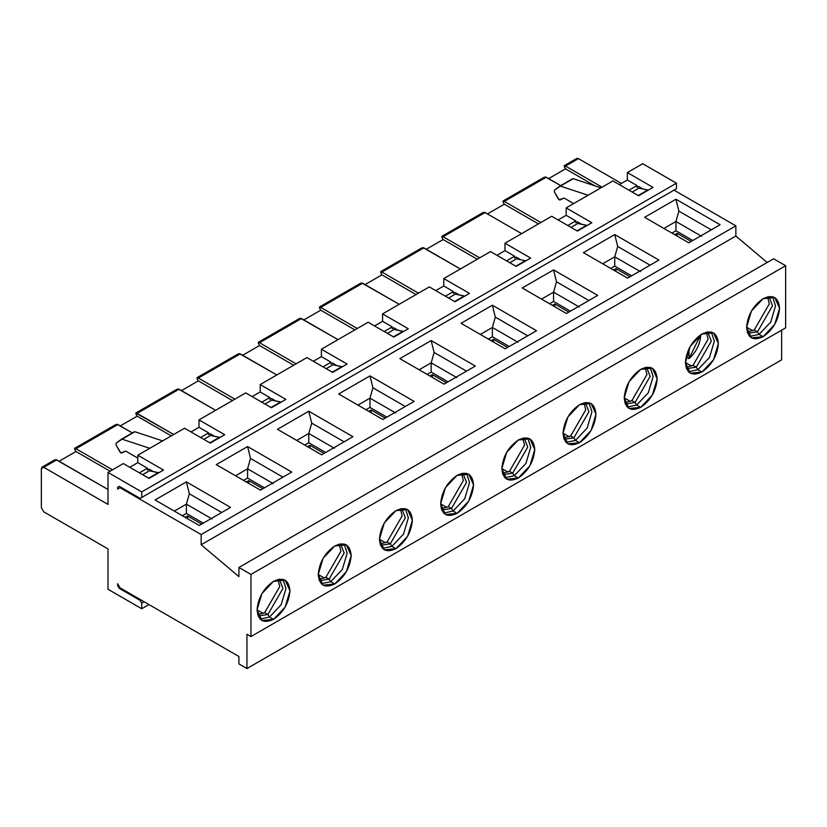 <?xml version="1.0" encoding="UTF-8"?>
<svg xmlns="http://www.w3.org/2000/svg" width="827" height="827" viewBox="0 0 827 827"><rect width="100%" height="100%" fill="white"/><g stroke="black" fill="none" stroke-linecap="round" stroke-linejoin="round"><path stroke-width="1.24" d="M493.564 339.308L507.623 347.423L493.564 339.308L493.564 342.089L493.564 339.308L491.155 340.693L493.564 339.308M187.595 515.955L201.643 524.07L187.595 515.955L187.595 518.746L187.595 515.955L185.186 517.351L187.595 515.955M248.782 480.632L262.841 488.747L248.782 480.632L248.782 483.413L248.782 480.632L246.374 482.017L248.782 480.632M309.98 445.298L324.039 453.413L309.98 445.298L309.98 448.079L309.98 445.298L307.572 446.694L309.98 445.298M371.178 409.965L385.227 418.08L371.178 409.965L371.178 412.745L371.178 409.965L368.77 411.36L371.178 409.965M432.376 374.641L446.425 382.746L432.376 374.641L432.376 377.422L432.376 374.641L429.968 376.027L432.376 374.641M677.158 233.317L691.207 241.432L677.158 233.317L677.158 236.098L677.158 233.317L674.749 234.703L677.158 233.317M615.96 268.641L630.009 276.756L615.96 268.641L613.551 270.036L615.96 268.641L615.96 271.421L615.96 268.641M686.059 356.933L689.036 358.649L689.036 348.56L689.036 358.649L686.059 356.933M700.676 334.77L689.036 358.649C696.262 352.002 700.149 344.177 700.686 335.183L700.676 334.77M208.631 434.723L210.244 433.803L208.631 434.723L210.244 433.803L214.493 436.253L210.244 433.803L208.631 434.723L208.631 432.872L208.631 434.723M224.696 434.723L198.997 419.889L198.997 427.311L208.631 432.872L198.997 427.311L190.965 431.942L198.997 427.311L198.997 419.889L224.696 434.723L210.244 443.076L224.696 434.723M200.599 437.504L208.631 432.872L200.599 437.504M184.545 428.231L210.244 443.076L184.545 428.231L162.619 440.894L134.904 431.746L122.055 439.168L149.77 448.306L162.619 440.894L149.77 448.306L122.055 439.168L116.09 443.262L116.131 445.153L120.856 452.948L125.673 451.097L137.799 458.096L125.673 451.097L121.672 453.051L119.987 452.018L116.131 445.153L116.09 443.262L121.393 439.24L134.904 431.746L162.619 440.894L184.545 428.231M147.433 470.056L149.046 469.126L147.433 470.056L149.046 469.126L153.305 471.586L149.046 469.126L147.433 470.056L147.433 468.206L147.433 470.056M163.498 470.056L137.799 455.222L137.799 462.634L147.433 468.206L137.799 462.634L129.767 467.276L137.799 462.634L137.799 455.222L163.498 470.056L149.046 478.399L163.498 470.056M139.412 472.837L147.433 468.206L139.412 472.837M123.347 463.565L149.046 478.399L123.347 463.565L108.006 472.424L108.006 504.418L43.759 467.317L41.35 468.713L41.35 507.664L43.759 511.83L108.006 548.921L108.006 589.269L141.737 608.734L141.737 603.172L140.125 600.392L119.253 588.338L117.641 585.557L117.641 583.697L120.049 587.873L238.91 656.493L238.91 663.916L246.942 668.547L246.942 634.237L250.953 636.552L250.953 574.424L238.91 567.467L238.91 576.605L201.168 544.755L201.168 534.552L120.049 487.723L117.641 489.108L117.641 487.258L119.253 486.328L117.641 487.258L119.253 486.328L140.125 498.381L141.737 497.461L141.737 491.9L108.006 472.424L141.737 491.9L676.434 183.191L676.434 188.752L140.125 498.381L119.253 486.328L117.641 487.258L117.641 489.108L120.856 487.258L120.049 487.723L201.168 534.552L735.854 225.854L735.854 236.046L767.177 262.479L735.854 236.046L735.854 225.854L674.026 190.148L735.854 225.854L201.168 534.552L201.168 544.755L735.854 236.046L201.168 544.755L238.91 576.605L238.91 567.467L773.607 258.768L785.65 265.725L785.65 327.854L785.65 265.725L773.607 258.768L238.91 567.467L250.953 574.424L785.65 265.725L250.953 574.424L250.953 636.552L785.65 327.854L250.953 636.552L246.942 634.237L246.942 668.547L781.639 359.848L781.639 330.169L781.639 359.848L246.942 668.547L238.91 663.916L238.91 656.493L120.049 587.873L119.253 588.338L120.049 587.873L117.641 583.697L117.641 585.557L119.253 588.338L140.125 600.392L140.931 599.926L140.125 600.392L141.737 603.172L144.146 601.787L141.737 603.172L141.737 608.734L108.006 589.269L108.006 548.921L43.759 511.83L41.35 507.664L41.35 468.713L42.053 467.152L43.759 467.317L108.006 504.418L108.006 472.424L123.347 463.565M118.447 585.092L117.641 585.557L118.447 585.092M177.03 389.228L135.793 413.035L173.701 434.495L137.158 413.397L179.077 389.197L135.948 414.089L137.158 416.177L171.292 435.881L137.158 416.177L120.297 425.915L137.158 416.177L135.948 414.089M178.167 388.928L215.62 410.295L179.077 389.197L176.947 389.279M55.895 459.595L108.006 489.481L56.691 459.853L43.759 467.317L56.691 459.853L54.572 459.926M134.904 431.746L122.055 439.168M114.271 426.608L115.118 425.14M116.969 424.261L132.372 432.893L117.889 424.53L75.96 448.73L112.503 469.829L75.96 448.73L74.761 449.423L75.96 451.511L110.094 471.214L75.96 451.511L59.099 461.249L75.96 451.511L74.761 449.423M53.073 461.942L53.869 460.536M74.575 448.379L75.96 448.73L117.889 424.53L115.749 424.613M516.213 257.145L520.472 259.606L516.213 257.145L514.611 258.076L516.213 257.145M530.665 258.076L504.977 243.231L504.977 250.653L514.611 256.215L514.611 258.076L514.611 256.215L504.977 250.653L496.944 255.295L504.977 250.653L504.977 243.231L530.665 258.076L516.213 266.418L530.665 258.076M506.579 260.856L514.611 256.215L506.579 260.856M490.514 251.584L516.213 266.418L490.514 251.584L443.779 278.565L443.779 285.987L453.413 291.549L453.413 293.399L455.015 292.479L453.413 293.399L455.015 292.479L459.274 294.929L455.015 292.479L453.413 293.399L453.413 291.549L443.779 285.987L435.746 290.618L443.779 285.987L443.779 278.565L469.478 293.399L443.779 278.565L490.514 251.584M445.381 296.19L453.413 291.549L445.381 296.19M429.316 286.907L455.015 301.752L429.316 286.907L382.581 313.898L382.581 321.321L392.215 326.882L392.215 328.732L393.828 327.802L392.215 328.732L393.828 327.802L398.076 330.262L393.828 327.802L392.215 328.732L392.215 326.882L382.581 321.321L374.548 325.952L382.581 321.321L382.581 313.898L408.28 328.732L382.581 313.898L429.316 286.907M384.183 331.513L392.215 326.882L384.183 331.513M368.129 322.241L393.828 337.075L368.129 322.241L321.383 349.232L321.383 356.644L331.027 362.205L331.027 364.066L332.63 363.136L331.027 364.066L332.63 363.136L336.889 365.596L332.63 363.136L331.027 364.066L331.027 362.205L321.383 356.644L313.35 361.285L321.383 356.644L321.383 349.232L347.082 364.066L321.383 349.232L368.129 322.241M322.995 366.847L331.027 362.205L322.995 366.847M306.931 357.574L332.63 372.408L306.931 357.574L260.195 384.555L260.195 391.977L269.829 397.539L269.829 399.4L271.432 398.469L269.829 399.4L271.432 398.469L275.691 400.93L271.432 398.469L269.829 399.4L269.829 397.539L260.195 391.977L252.163 396.609L260.195 391.977L260.195 384.555L285.894 399.4L260.195 384.555L306.931 357.574M261.797 402.18L269.829 397.539L261.797 402.18M245.733 392.908L271.432 407.742L245.733 392.908L198.997 419.889L245.733 392.908M576.047 160.014L578.455 158.619L621.418 183.429L578.455 158.619L576.75 158.453L564.169 165.71L565.523 166.082L578.455 158.619L565.523 166.082L602.066 187.181L565.523 166.082L564.324 166.775L565.523 168.863L564.324 166.775M642.703 163.715L676.434 183.191L642.703 163.715L627.362 172.574L627.362 179.997L636.997 185.558L636.997 187.409L638.609 186.488L636.997 187.409L638.609 186.488L642.858 188.938L638.609 186.488L636.997 187.409L636.997 185.558L627.362 179.997L619.33 184.628L627.362 179.997L627.362 172.574L653.061 187.409L627.362 172.574L642.703 163.715M628.965 190.189L636.997 185.558L628.965 190.189M612.91 180.917L638.609 195.761L612.91 180.917L566.164 207.908L566.164 215.32L575.799 220.892L575.799 222.742L577.411 221.812L575.799 222.742L577.411 221.812L581.67 224.272L577.411 221.812L575.799 222.742L575.799 220.892L566.164 215.32L558.132 219.961L566.164 215.32L566.164 207.908L591.863 222.742L566.164 207.908L612.91 180.917M567.777 225.523L575.799 220.892L567.777 225.523M551.712 216.25L577.411 231.084L551.712 216.25L504.977 243.231L551.712 216.25M148.963 604.568L141.737 608.734L148.963 604.568M285.894 399.4L271.432 407.742L285.894 399.4M149.77 448.306L137.799 455.222L149.77 448.306M653.061 187.409L638.609 195.761L653.061 187.409M591.863 222.742L577.411 231.084L591.863 222.742M469.478 293.399L455.015 301.752L469.478 293.399M408.28 328.732L393.828 337.075L408.28 328.732M347.082 364.066L332.63 372.408L347.082 364.066M181.485 390.582L198.356 380.854L197.146 378.766L198.356 380.854L232.48 400.557L198.356 380.854L181.485 390.582M242.683 355.259L259.544 345.521L258.344 343.432L259.544 345.521L293.678 365.224L259.544 345.521L242.683 355.259M303.881 319.925L320.742 310.187L319.542 308.099L320.742 310.187L354.876 329.89L320.742 310.187L303.881 319.925M365.079 284.591L381.94 274.853L380.73 272.776L381.94 274.853L416.074 294.567L381.94 274.853L365.079 284.591M426.267 249.268L443.138 239.53L441.928 237.442L443.138 239.53L477.262 259.233L443.138 239.53L426.267 249.268M487.465 213.935L504.325 204.197L503.126 202.108L504.325 204.197L538.46 223.9L504.325 204.197L487.465 213.935M548.663 178.601L565.523 168.863L594.944 185.848L565.523 168.863L548.663 178.601M676.434 188.752L676.434 183.191L141.737 491.9L141.737 497.461L676.434 188.752L140.125 498.381L676.434 188.752M600.94 187.832L573.225 178.684L560.375 186.106L588.09 195.244L560.375 186.106L554.41 190.2L554.452 192.091L559.176 199.886L563.993 198.025L573.638 203.597L563.993 198.025L559.993 199.989L558.308 198.956L554.452 192.091L554.41 190.2L559.724 186.178L573.225 178.684L600.94 187.832M484.136 212.27L485.056 212.539L443.138 236.749L479.67 257.838L443.138 236.749L441.928 237.442M420.25 249.961L421.098 248.482M422.948 247.604L460.401 268.971L423.858 247.873L381.94 272.073L418.483 293.171L381.94 272.073L380.73 272.776M359.052 285.294L359.9 283.816M361.75 282.937L399.203 304.295L362.66 283.206L320.742 307.406L357.285 328.505L320.742 307.406L319.542 308.099M297.854 320.618L298.702 319.15M300.552 318.261L338.005 339.628L301.473 318.529L259.544 342.74L296.087 363.828L259.544 342.74L258.344 343.432M236.656 355.951L237.514 354.483M239.354 353.594L276.818 374.962L240.275 353.863L198.356 378.063L234.889 399.162L198.356 378.063L197.146 378.766M175.469 391.285L176.316 389.806M573.225 178.684L560.375 186.106M542.636 179.294L543.484 177.826M545.334 176.937L560.737 185.579L546.254 177.216L504.325 201.416L540.868 222.515L504.325 201.416L503.126 202.108M481.438 214.627L482.296 213.159M441.752 236.398L443.138 236.749L485.056 212.539L521.599 233.638L485.056 212.539L482.927 212.622M196.971 377.722L198.356 378.063L240.275 353.863L238.145 353.946M299.415 318.571L258.189 342.368L259.544 342.74L301.473 318.529L299.343 318.612M319.356 307.055L320.742 307.406L362.66 283.206L360.531 283.289M421.811 247.904L380.575 271.711L381.94 272.073L423.858 247.873L421.729 247.955M502.94 201.075L504.325 201.416L546.254 177.216L544.114 177.298M516.555 258.799L517.816 258.076L516.555 258.799L525.848 260.856L516.555 258.799L509.794 262.707L516.555 258.799M570.981 227.384L579.014 222.742L570.981 227.384M632.179 192.05L640.212 187.409L632.179 192.05M142.616 474.698L150.648 470.056L142.616 474.698M203.814 439.364L211.846 434.723L203.814 439.364M265.012 404.031L273.044 399.4L265.012 404.031M326.2 368.697L334.232 364.066L326.2 368.697M387.398 333.374L395.43 328.732L387.398 333.374M448.596 298.04L456.628 293.399L448.596 298.04M566.412 313.485L522.24 287.982L553.563 269.891L597.725 295.394L566.412 313.485L597.725 295.394L553.563 269.891L522.24 287.982L566.412 313.485M505.214 348.808L461.042 323.305L492.365 305.225L536.537 330.728L505.214 348.808L536.537 330.728L492.365 305.225L461.042 323.305L505.214 348.808M444.016 384.142L399.844 358.639L431.167 340.559L475.339 366.061L444.016 384.142L475.339 366.061L431.167 340.559L399.844 358.639L444.016 384.142M382.818 419.475L338.656 393.972L369.969 375.892L414.141 401.384L382.818 419.475L414.141 401.384L369.969 375.892L338.656 393.972L382.818 419.475M321.631 454.798L277.458 429.306L308.781 411.215L352.943 436.718L321.631 454.798L352.943 436.718L308.781 411.215L277.458 429.306L321.631 454.798M260.433 490.132L216.26 464.629L247.583 446.549L291.755 472.052L260.433 490.132L291.755 472.052L247.583 446.549L216.26 464.629L260.433 490.132M199.235 525.465L155.062 499.963L186.385 481.883L230.557 507.385L199.235 525.465L230.557 507.385L186.385 481.883L155.062 499.963L199.235 525.465M627.6 278.151L583.428 252.648L614.75 234.568L658.923 260.071L627.6 278.151L658.923 260.071L614.75 234.568L583.428 252.648L627.6 278.151M688.798 242.818L644.626 217.315L675.948 199.235L720.121 224.737L688.798 242.818L720.121 224.737L675.948 199.235L644.626 217.315L688.798 242.818M640.698 369.349C650.622 364.831 656.111 367.994 657.155 378.859C656.111 390.923 650.622 400.433 640.698 407.37C630.763 411.898 625.274 408.724 624.23 397.87C625.274 385.795 630.763 376.295 640.698 369.349L629.047 381.64L624.23 397.87L629.047 408.528L640.698 407.37L652.338 395.079L657.155 378.859L652.338 368.201L640.698 369.349M579.5 404.682C589.424 400.154 594.913 403.328 595.957 414.182C594.913 426.256 589.424 435.757 579.5 442.703C569.565 447.221 564.086 444.058 563.032 433.193C564.086 421.129 569.565 411.619 579.5 404.682L567.86 416.973L563.032 433.193L567.86 443.851L579.5 442.703L591.14 430.412L595.957 414.182L591.14 403.524L579.5 404.682M518.302 440.016C528.236 435.488 533.715 438.661 534.769 449.516C533.715 461.59 528.236 471.09 518.302 478.037C508.378 482.554 502.888 479.391 501.844 468.527C502.888 456.463 508.378 446.952 518.302 440.016L506.662 452.297L501.844 468.527L506.662 479.184L518.302 478.037L529.942 465.746L534.769 449.516L529.942 438.858L518.302 440.016M457.104 475.339C467.038 470.821 472.527 473.985 473.571 484.849C472.527 496.913 467.038 506.424 457.104 513.36C447.18 517.888 441.69 514.714 440.646 503.86C441.69 491.786 447.18 482.286 457.104 475.339L445.464 487.63L440.646 503.86L445.464 514.518L457.104 513.36L468.754 501.079L473.571 484.849L468.744 474.191L457.104 475.339M395.916 510.672C405.84 506.155 411.329 509.318 412.373 520.183C411.329 532.247 405.84 541.757 395.916 548.694C385.982 553.222 380.492 550.048 379.448 539.194C380.492 527.119 385.982 517.619 395.916 510.672L384.276 522.964L379.448 539.194L384.276 549.852L395.916 548.694L407.556 536.403L412.373 520.183L407.556 509.525L395.916 510.672M334.718 546.006C344.642 541.478 350.131 544.652 351.186 555.506C350.131 567.58 344.642 577.081 334.718 584.027C324.794 588.545 319.305 585.382 318.25 574.517C319.305 562.453 324.794 552.943 334.718 546.006L323.078 558.297L318.25 574.517L323.078 585.175L334.718 584.027L346.358 571.736L351.186 555.506L346.358 544.848L334.718 546.006M273.52 581.34C283.454 576.812 288.943 579.985 289.988 590.84C288.943 602.914 283.454 612.414 273.52 619.351C263.596 623.878 258.107 620.715 257.063 609.85C258.107 597.776 263.596 588.276 273.52 581.34L261.88 593.621L257.063 609.85L261.88 620.508L273.52 619.351L285.16 607.07L289.988 590.84L285.16 580.182L273.52 581.34M701.885 334.025C711.82 329.497 717.309 332.661 718.353 343.525C717.309 355.589 711.82 365.1 701.885 372.036C691.961 376.564 686.472 373.39 685.428 362.536C686.472 350.462 691.961 340.962 701.885 334.025L690.245 346.306L685.428 362.536L690.245 373.194L701.885 372.036L713.525 359.755L718.353 343.525L713.525 332.868L701.885 334.025M763.083 298.692C773.007 294.164 778.496 297.338 779.551 308.192C778.496 320.266 773.007 329.766 763.083 336.713C753.159 341.231 747.67 338.067 746.616 327.203C747.67 315.139 753.159 305.628 763.083 298.692L751.443 310.983L746.616 327.203L751.443 337.861L763.083 336.713L774.723 324.422L779.551 308.192L774.723 297.534L763.083 298.692M577.008 230.857L586.643 225.295L577.753 223.466L587.046 225.523L577.008 230.857M638.206 195.523L647.841 189.962L638.951 188.142L648.244 190.189L638.206 195.523M148.643 478.171L158.277 472.61L149.387 470.79L158.681 472.837L148.643 478.171M209.841 442.838L219.475 437.276L210.585 435.457L219.879 437.504L209.841 442.838M271.029 407.515L280.673 401.943L271.783 400.123L281.066 402.18L271.029 407.515M332.227 372.181L341.861 366.619L332.971 364.79L342.264 366.847L332.227 372.181M393.425 336.847L403.059 331.286L394.169 329.466L403.462 331.513L393.425 336.847M454.623 301.514L464.257 295.952L455.367 294.133L464.66 296.19L454.623 301.514M515.81 266.191L525.455 260.619L515.81 266.191M556.499 281.8L553.563 269.891L556.499 281.8L588.896 300.501L556.499 281.8L553.563 292.148L556.499 281.8M541.509 299.105L553.563 292.148L541.509 299.105M495.311 317.123L492.365 305.225L495.311 317.123L527.698 335.824L495.311 317.123L492.365 327.482L495.311 317.123M480.322 334.439L492.365 327.482L480.322 334.439M434.113 352.457L431.167 340.559L434.113 352.457L466.5 371.158L434.113 352.457L431.167 362.815L434.113 352.457M419.124 369.772L431.167 362.815L419.124 369.772M372.915 387.791L369.969 375.892L372.915 387.791L405.313 406.491L372.915 387.791L369.969 398.149L372.915 387.791M357.926 405.096L369.969 398.149L357.926 405.096M311.727 423.124L308.781 411.215L311.727 423.124L344.115 441.825L311.727 423.124L308.781 433.472L311.727 423.124M296.728 440.429L308.781 433.472L296.728 440.429M250.529 458.447L247.583 446.549L250.529 458.447L282.917 477.148L250.529 458.447L247.583 468.806L250.529 458.447M235.54 475.763L247.583 468.806L235.54 475.763M189.331 493.781L186.385 481.883L189.331 493.781L221.719 512.482L189.331 493.781L186.385 504.139L189.331 493.781M174.342 511.086L186.385 504.139L174.342 511.086M617.697 246.467L614.75 234.568L617.697 246.467L650.084 265.167L617.697 246.467L614.75 256.825L617.697 246.467M602.707 263.772L614.75 256.825L602.707 263.772M678.895 211.133L675.948 199.235L678.895 211.133L711.282 229.834L678.895 211.133L675.948 221.491L678.895 211.133M663.905 228.448L675.948 221.491L663.905 228.448M650.156 367.343L653.144 376.533L648.316 392.763L636.676 405.054L640.698 407.37L636.676 405.054L627.217 407.06L636.676 405.054L648.316 392.763L653.144 376.533L650.156 367.343M588.958 402.677L591.946 411.867L587.129 428.097L575.478 440.388L579.5 442.703L575.478 440.388L566.019 442.393L575.478 440.388L587.129 428.097L591.946 411.867L588.958 402.677M527.76 438L530.748 447.2L525.931 463.43L514.291 475.711L518.302 478.037L514.291 475.711L504.832 477.727L514.291 475.711L525.931 463.43L530.748 447.2L527.76 438M466.562 473.333L469.56 482.534L464.733 498.753L453.093 511.045L457.104 513.36L453.093 511.045L443.634 513.06L453.093 511.045L464.733 498.753L469.56 482.534L466.562 473.333M405.375 508.667L408.362 517.857L403.535 534.087L391.895 546.378L395.916 548.694L391.895 546.378L382.436 548.384L391.895 546.378L403.535 534.087L408.362 517.857L405.375 508.667M344.177 543.99L347.164 553.191L342.347 569.421L330.707 581.701L334.718 584.027L330.707 581.701L321.238 583.717L330.697 581.701L342.347 569.421L347.164 553.191L344.177 543.99M282.979 579.324L285.966 588.524L281.149 604.744L269.509 617.035L273.52 619.351L269.509 617.035L260.05 619.051L269.509 617.035L281.149 604.744L285.966 588.524L282.979 579.324M711.344 332.009L714.332 341.21L709.514 357.429L697.874 369.721L701.885 372.036L697.874 369.721L688.415 371.736L697.874 369.721L709.514 357.429L714.332 341.21L711.344 332.009M772.542 296.676L775.53 305.876L770.712 322.106L759.072 334.387L763.083 336.713L759.072 334.387L749.613 336.403L759.072 334.387L770.712 322.106L775.53 305.876L772.542 296.676M553.563 301.421L553.563 292.148L579.262 306.993L553.563 292.148L553.563 301.421L570.423 311.159L553.563 301.421L549.542 303.747L553.563 301.421M492.365 336.754L492.365 327.482L518.064 342.316L492.365 327.482L492.365 336.754L509.225 346.492L492.365 336.754L488.343 339.07L492.365 336.754M431.167 372.088L431.167 362.815L456.866 377.65L431.167 362.815L431.167 372.088L448.027 381.826L431.167 372.088L427.156 374.404L431.167 372.088M369.969 407.422L369.969 398.149L395.668 412.983L369.969 398.149L369.969 407.422L386.84 417.149L369.969 407.422L365.958 409.737L369.969 407.422M308.781 442.745L308.781 433.472L334.48 448.317L308.781 433.472L308.781 442.745L325.642 452.483L308.781 442.745L304.76 445.071L308.781 442.745M247.583 478.078L247.583 468.806L273.282 483.64L247.583 468.806L247.583 478.078L264.444 487.816L247.583 478.078L243.572 480.394L247.583 478.078M186.385 513.412L186.385 504.139L212.084 518.974L186.385 504.139L186.385 513.412L203.256 523.15L186.385 513.412L182.374 515.728L186.385 513.412M614.75 266.098L614.75 256.825L640.449 271.659L614.75 256.825L614.75 266.098L631.621 275.836L614.75 266.098L610.739 268.413L614.75 266.098M675.948 230.764L675.948 221.491L701.647 236.326L675.948 221.491L675.948 230.764L692.809 240.502L675.948 230.764L671.938 233.08L675.948 230.764M646.528 367.219L650.125 376.419L635.074 402.501L636.676 405.054L635.074 402.501L625.295 403.989L635.074 402.501L650.125 376.419L646.528 367.219M585.33 402.542L588.938 411.753L573.876 437.834L575.478 440.388L573.876 437.834L564.107 439.313L573.876 437.834L588.938 411.753L585.33 402.542M524.132 437.876L527.74 447.087L512.678 473.168L514.291 475.711L512.678 473.168L502.909 474.646L512.678 473.168L527.74 447.087L524.132 437.876M462.944 473.209L466.542 482.41L451.49 508.491L453.093 511.045L451.49 508.491L441.711 509.98L451.49 508.491L466.542 482.41L462.944 473.209M401.746 508.543L405.344 517.743L390.292 543.825L391.895 546.378L390.292 543.825L380.513 545.303L390.292 543.825L405.344 517.743L401.746 508.543M340.548 543.866L344.156 553.077L329.094 579.158L330.707 581.701L329.094 579.158L319.325 580.637L329.094 579.158L344.156 553.077L340.548 543.866M279.35 579.2L282.958 588.411L267.896 614.492L269.509 617.035L267.896 614.492L258.127 615.97L267.896 614.492L282.958 588.411L279.35 579.2M707.726 331.885L711.323 341.096L696.262 367.167L697.874 369.721L696.262 367.167L686.493 368.656L696.262 367.167L711.323 341.096L707.726 331.885M768.914 296.552L772.521 305.763L757.46 331.844L759.072 334.387L757.46 331.844L747.691 333.322L757.46 331.844L772.521 305.763L768.914 296.552M631.859 400.65L635.074 402.501L631.859 400.65L624.861 402.697L631.859 400.65L646.921 374.569L645.184 367.477L646.921 374.569L631.859 400.65M570.661 435.984L573.876 437.834L570.661 435.984L563.663 438.031L570.661 435.984L585.723 409.903L583.996 402.811L585.723 409.903L570.661 435.984M509.473 471.307L512.678 473.168L509.473 471.307L502.465 473.354L509.473 471.307L524.525 445.226L522.798 438.134L524.525 445.226L509.473 471.307M448.275 506.641L451.49 508.491L448.275 506.641L441.267 508.688L448.275 506.641L463.327 480.559L461.6 473.468L463.327 480.559L448.275 506.641M387.077 541.974L390.292 543.825L387.077 541.974L380.079 544.021L387.077 541.974L402.139 515.893L400.413 508.801L402.139 515.893L387.077 541.974M325.879 577.298L329.094 579.158L325.879 577.298L318.881 579.355L325.879 577.298L340.941 551.216L339.215 544.135L340.941 551.216L325.879 577.298M264.692 612.631L267.896 614.492L264.692 612.631L257.683 614.678L264.692 612.631L279.743 586.55L278.017 579.458L279.743 586.55L264.692 612.631M693.057 365.317L696.262 367.167L693.057 365.317L686.048 367.364L693.057 365.317L708.108 339.235L706.382 332.144L708.108 339.235L693.057 365.317M754.245 329.983L757.46 331.844L754.245 329.983L747.246 332.03L754.245 329.983L769.306 303.902L767.58 296.821L769.306 303.902L754.245 329.983M624.23 397.87L630.381 401.415L624.23 397.87M563.032 433.193L569.183 436.749L563.032 433.193M501.844 468.527L507.995 472.083L501.844 468.527M440.646 503.86L446.797 507.406L440.646 503.86M379.448 539.194L385.599 542.739L379.448 539.194M318.25 574.517L324.401 578.073L318.25 574.517M257.063 609.85L263.213 613.407L257.063 609.85M685.428 362.536L691.579 366.092L685.428 362.536M746.616 327.203L752.766 330.759L746.616 327.203M554.762 303.974L568.821 312.089L554.762 303.974L554.762 306.755L554.762 303.974L552.353 305.37L554.762 303.974M54.634 459.884L42.053 467.152M115.832 424.561L74.606 448.358M121.455 439.199L134.305 431.777M238.228 353.894L197.002 377.701M360.613 283.237L319.387 307.034M482.999 212.57L441.783 236.377M502.971 201.044L544.197 177.247M572.625 178.715L559.776 186.137"/></g></svg>
